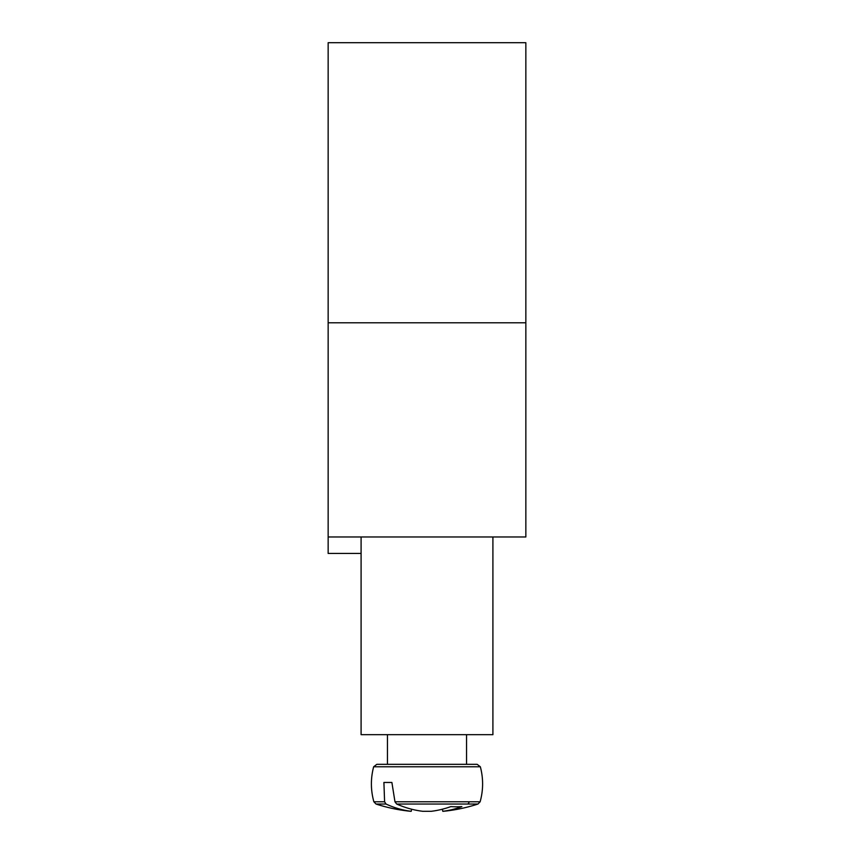 <?xml version="1.0" encoding="UTF-8"?>
<svg xmlns="http://www.w3.org/2000/svg" width="854" height="854" viewBox="0 0 854 854"><rect width="100%" height="100%" fill="white"/><g stroke="black" fill="none" stroke-linecap="round" stroke-linejoin="round"><path stroke-width="1.28" d="M492.907 536.974L492.907 734.675L361.093 734.675L361.093 536.974L525.851 536.974L525.851 42.7L328.149 42.7L328.149 322.791L525.851 322.791M477.162 764.33L376.838 764.33L373.657 766.775L480.343 766.775L477.162 764.33L480.343 766.775C483.428 778.464 483.353 790.131 480.129 801.789L394.975 801.789L396.672 804.03L477.984 804.03L480.129 801.789C483.353 790.131 483.428 778.464 480.343 766.775C483.428 778.464 483.353 790.131 480.129 801.789L477.984 804.03A164.758 164.758 0 0 1 443.333 811.3L442.778 811.3A164.641 115.973 82.9 0 0 461.854 806.603A162.441 114.425 82.9 0 1 450.88 806.603A164.641 115.973 -82.9 0 1 431.227 811.3L422.773 811.3A164.641 115.973 82.9 0 1 396.672 804.03M387.46 734.675L387.46 764.33L466.54 764.33L466.54 734.675M384.599 801.789L373.871 801.789L376.016 804.03L386.019 804.03L384.599 801.789L383.905 782.456L391.89 782.456L394.975 801.789M373.871 801.789L376.016 804.03L373.871 801.789C370.647 790.131 370.572 778.464 373.657 766.775C370.572 778.464 370.647 790.131 373.871 801.789L376.016 804.03L373.871 801.789C370.647 790.131 370.572 778.464 373.657 766.775C370.572 778.464 370.647 790.131 373.871 801.789C370.647 790.131 370.572 778.464 373.657 766.775C370.572 778.464 370.647 790.131 373.871 801.789L376.016 804.03A164.758 164.758 0 0 0 410.667 811.3L411.222 811.3A164.641 115.973 -82.9 0 1 386.019 804.03M411.585 809.197L411.222 811.3M442.415 809.197L442.778 811.3M383.905 782.456L391.89 782.456M469.401 801.789L467.981 804.03M328.149 322.791L328.149 553.445L361.093 553.445M328.149 536.974L361.093 536.974M373.657 766.775L376.838 764.33M480.129 801.789L477.984 804.03L480.129 801.789C483.353 790.131 483.428 778.464 480.343 766.775C483.428 778.464 483.353 790.131 480.129 801.789L477.984 804.03L480.129 801.789C483.353 790.131 483.428 778.464 480.343 766.775"/></g></svg>
